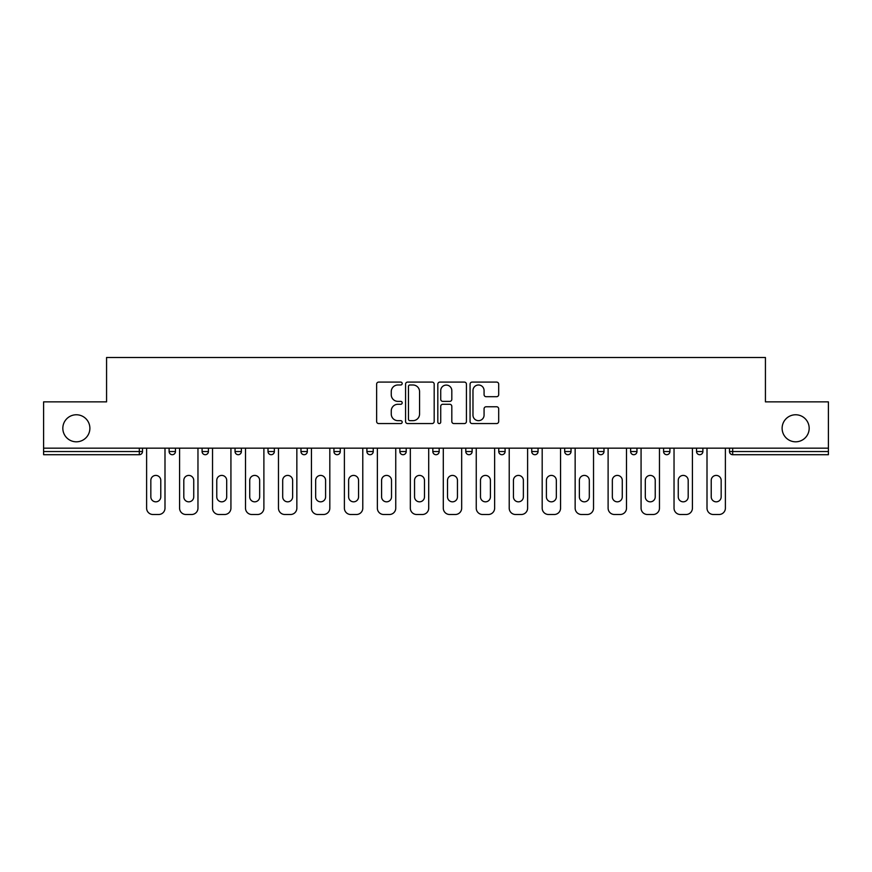 <?xml version="1.0" encoding="UTF-8"?>
<svg xmlns="http://www.w3.org/2000/svg" width="872" height="872" viewBox="0 0 872 872"><rect width="100%" height="100%" fill="white"/><g stroke="black" fill="none" stroke-linecap="round" stroke-linejoin="round"><path stroke-width="1.31" d="M782.119 428.283A13.527 13.527 0 0 0 795.646 441.81A13.527 13.527 0 0 0 809.172 428.283A13.527 13.527 0 0 0 795.646 414.767A13.527 13.527 0 0 0 782.119 428.283M62.828 428.283A13.527 13.527 0 0 0 76.355 441.81A13.527 13.527 0 0 0 89.881 428.283A13.527 13.527 0 0 0 76.355 414.767A13.527 13.527 0 0 0 62.828 428.283M402.188 383.538A1.45 1.45 0 0 0 400.738 382.089L378.699 382.089A2.071 2.071 0 0 0 376.628 384.16L376.628 421.492A2.071 2.071 0 0 0 378.699 423.563L400.738 423.563A1.45 1.45 0 0 0 402.188 422.113A1.45 1.45 0 0 0 400.738 420.664L397.883 420.664A6.638 6.638 0 0 1 391.256 414.026L391.256 410.919A6.638 6.638 0 0 1 397.883 404.281L400.738 404.281A1.45 1.45 0 0 0 402.188 402.82A1.45 1.45 0 0 0 400.738 401.371L397.883 401.371A6.638 6.638 0 0 1 391.256 394.733L391.256 391.626A6.638 6.638 0 0 1 397.883 384.988L400.738 384.988A1.45 1.45 0 0 0 402.188 383.538M496.615 396.706A2.071 2.071 0 0 0 498.686 394.635L498.686 384.16A2.071 2.071 0 0 0 496.615 382.089L472.144 382.089A2.071 2.071 0 0 0 470.063 384.16L470.063 421.492A2.071 2.071 0 0 0 472.144 423.563L496.615 423.563A2.071 2.071 0 0 0 498.686 421.492L498.686 408.837A2.071 2.071 0 0 0 496.615 406.766L486.14 406.766A2.071 2.071 0 0 0 484.069 408.837L484.069 415.116A5.548 5.548 0 0 1 478.521 420.664A5.548 5.548 0 0 1 472.973 415.116L472.973 390.536A5.548 5.548 0 0 1 478.521 384.988A5.548 5.548 0 0 1 484.069 390.536L484.069 394.635A2.071 2.071 0 0 0 486.14 396.706L496.615 396.706M43.6 448.154L43.6 401.872L106.569 401.872L106.569 357.498L765.431 357.498L765.431 401.872L828.4 401.872L828.4 448.154L43.6 448.154L43.6 451.533L139.324 451.533L139.324 448.154M434.18 384.16A2.071 2.071 0 0 0 432.109 382.089L407.638 382.089A2.071 2.071 0 0 0 405.567 384.16L405.567 421.492A2.071 2.071 0 0 0 407.638 423.563L432.109 423.563A2.071 2.071 0 0 0 434.18 421.492L434.18 384.16M439.891 382.089L464.362 382.089A2.071 2.071 0 0 1 466.433 384.16L466.433 421.492A2.071 2.071 0 0 1 464.362 423.563L453.887 423.563A2.071 2.071 0 0 1 451.816 421.492L451.816 406.352A2.071 2.071 0 0 0 449.745 404.281L442.791 404.281A2.071 2.071 0 0 0 440.72 406.352L440.72 422.113A1.45 1.45 0 0 1 439.27 423.563A1.45 1.45 0 0 1 437.82 422.113L437.82 384.16A2.071 2.071 0 0 1 439.891 382.089M139.324 454.704A3.172 3.172 0 0 0 142.496 451.533L139.324 451.533L139.324 454.704A3.172 3.172 0 0 0 142.496 451.533L142.496 448.154L142.496 451.533A3.172 3.172 0 0 1 139.324 454.704L43.6 454.704L43.6 451.533M828.4 448.154L828.4 454.704L732.676 454.704A3.172 3.172 0 0 1 729.504 451.533L729.504 448.154L729.504 451.533L828.4 451.533M169.114 448.154L169.114 451.533L169.114 448.154M172.285 454.704A3.172 3.172 0 0 1 169.114 451.533A3.172 3.172 0 0 0 172.285 454.704A3.172 3.172 0 0 0 175.457 451.533L175.457 448.154L175.457 451.533A3.172 3.172 0 0 1 172.285 454.704A3.172 3.172 0 0 1 169.114 451.533L175.457 451.533M202.086 448.154L202.086 451.533L202.086 448.154M208.419 448.154L208.419 451.533A3.172 3.172 0 0 1 205.247 454.704A3.172 3.172 0 0 1 202.086 451.533L208.419 451.533A3.172 3.172 0 0 1 205.247 454.704A3.172 3.172 0 0 0 208.419 451.533M235.048 448.154L235.048 451.533L235.048 448.154M241.381 448.154L241.381 451.533L241.381 448.154M268.009 451.533A3.172 3.172 0 0 0 271.181 454.704A3.172 3.172 0 0 0 274.353 451.533A3.172 3.172 0 0 1 271.181 454.704A3.172 3.172 0 0 0 274.353 451.533L274.353 448.154L274.353 451.533L268.009 451.533A3.172 3.172 0 0 0 271.181 454.704A3.172 3.172 0 0 1 268.009 451.533L268.009 448.154M300.971 448.154L300.971 451.533L300.971 448.154M307.315 448.154L307.315 451.533L307.315 448.154M333.943 448.154L333.943 451.533L333.943 448.154M340.276 448.154L340.276 451.533L340.276 448.154M366.905 448.154L366.905 451.533L366.905 448.154M373.238 448.154L373.238 451.533L373.238 448.154M399.867 448.154L399.867 451.533L399.867 448.154M406.21 448.154L406.21 451.533A3.172 3.172 0 0 1 403.038 454.704A3.172 3.172 0 0 1 399.867 451.533L406.21 451.533A3.172 3.172 0 0 1 403.038 454.704M439.172 448.154L439.172 451.533L432.828 451.533A3.172 3.172 0 0 0 436 454.704A3.172 3.172 0 0 1 432.828 451.533L432.828 448.154M465.79 448.154L465.79 451.533L465.79 448.154M472.134 448.154L472.134 451.533L472.134 448.154M498.762 448.154L498.762 451.533L498.762 448.154M505.095 448.154L505.095 451.533A3.172 3.172 0 0 1 501.923 454.704A3.172 3.172 0 0 1 498.762 451.533A3.172 3.172 0 0 0 501.923 454.704A3.172 3.172 0 0 0 505.095 451.533A3.172 3.172 0 0 1 501.923 454.704A3.172 3.172 0 0 1 498.762 451.533L505.095 451.533M538.057 448.154L538.057 451.533A3.172 3.172 0 0 1 534.896 454.704A3.172 3.172 0 0 1 531.724 451.533L531.724 448.154M564.685 448.154L564.685 451.533L564.685 448.154M571.029 448.154L571.029 451.533A3.172 3.172 0 0 1 567.857 454.704A3.172 3.172 0 0 1 564.685 451.533A3.172 3.172 0 0 0 567.857 454.704A3.172 3.172 0 0 1 564.685 451.533L571.029 451.533A3.172 3.172 0 0 1 567.857 454.704M603.991 448.154L603.991 451.533A3.172 3.172 0 0 1 600.819 454.704A3.172 3.172 0 0 1 597.647 451.533L597.647 448.154M636.952 448.154L636.952 451.533A3.172 3.172 0 0 1 633.781 454.704A3.172 3.172 0 0 1 630.62 451.533L630.62 448.154M669.914 448.154L669.914 451.533A3.172 3.172 0 0 1 666.753 454.704A3.172 3.172 0 0 1 663.581 451.533L663.581 448.154M702.887 448.154L702.887 451.533A3.172 3.172 0 0 1 699.715 454.704A3.172 3.172 0 0 1 696.543 451.533L696.543 448.154M238.22 454.704A3.172 3.172 0 0 1 235.048 451.533A3.172 3.172 0 0 0 238.22 454.704A3.172 3.172 0 0 0 241.381 451.533A3.172 3.172 0 0 1 238.22 454.704A3.172 3.172 0 0 1 235.048 451.533L241.381 451.533A3.172 3.172 0 0 1 238.22 454.704M304.143 454.704A3.172 3.172 0 0 1 300.971 451.533A3.172 3.172 0 0 0 304.143 454.704A3.172 3.172 0 0 0 307.315 451.533A3.172 3.172 0 0 1 304.143 454.704A3.172 3.172 0 0 1 300.971 451.533L307.315 451.533A3.172 3.172 0 0 1 304.143 454.704M337.104 454.704A3.172 3.172 0 0 1 333.943 451.533A3.172 3.172 0 0 0 337.104 454.704A3.172 3.172 0 0 0 340.276 451.533A3.172 3.172 0 0 1 337.104 454.704A3.172 3.172 0 0 1 333.943 451.533L340.276 451.533A3.172 3.172 0 0 1 337.104 454.704M370.077 454.704A3.172 3.172 0 0 1 366.905 451.533L373.238 451.533A3.172 3.172 0 0 1 370.077 454.704A3.172 3.172 0 0 0 373.238 451.533A3.172 3.172 0 0 1 370.077 454.704M439.172 451.533A3.172 3.172 0 0 1 436 454.704A3.172 3.172 0 0 0 439.172 451.533A3.172 3.172 0 0 1 436 454.704A3.172 3.172 0 0 1 432.828 451.533M468.962 454.704A3.172 3.172 0 0 1 465.79 451.533A3.172 3.172 0 0 0 468.962 454.704A3.172 3.172 0 0 0 472.134 451.533A3.172 3.172 0 0 1 468.962 454.704A3.172 3.172 0 0 1 465.79 451.533L472.134 451.533A3.172 3.172 0 0 1 468.962 454.704M409.916 384.988A1.45 1.45 0 0 0 408.467 386.438L408.467 419.214A1.45 1.45 0 0 0 409.916 420.664L412.925 420.664A6.638 6.638 0 0 0 419.563 414.026L419.563 391.626A6.638 6.638 0 0 0 412.925 384.988L409.916 384.988M451.816 390.634A5.548 5.548 0 0 0 446.268 385.086A5.548 5.548 0 0 0 440.72 390.634L440.72 399.3A2.071 2.071 0 0 0 442.791 401.371L449.745 401.371A2.071 2.071 0 0 0 451.816 399.3L451.816 390.634M164.993 448.154L164.993 508.158A6.344 6.344 0 0 1 158.66 514.502L152.949 514.502A6.344 6.344 0 0 1 146.616 508.158L146.616 448.154M150.834 480.374A4.97 4.97 0 0 1 155.805 475.414A4.97 4.97 0 0 1 160.775 480.374L160.775 496.855A4.97 4.97 0 0 1 155.805 501.825A4.97 4.97 0 0 1 150.834 496.855L150.834 480.374M197.966 448.154L197.966 508.158A6.344 6.344 0 0 1 191.622 514.502L185.921 514.502A6.344 6.344 0 0 1 179.578 508.158L179.578 448.154M183.807 480.374A4.97 4.97 0 0 1 188.766 475.414A4.97 4.97 0 0 1 193.737 480.374L193.737 496.855A4.97 4.97 0 0 1 188.766 501.825A4.97 4.97 0 0 1 183.807 496.855L183.807 480.374M230.927 448.154L230.927 508.158A6.344 6.344 0 0 1 224.584 514.502L218.883 514.502A6.344 6.344 0 0 1 212.539 508.158L212.539 448.154M216.768 480.374A4.97 4.97 0 0 1 221.728 475.414A4.97 4.97 0 0 1 226.698 480.374L226.698 496.855A4.97 4.97 0 0 1 221.728 501.825A4.97 4.97 0 0 1 216.768 496.855L216.768 480.374M263.889 448.154L263.889 508.158A6.344 6.344 0 0 1 257.545 514.502L251.845 514.502A6.344 6.344 0 0 1 245.501 508.158L245.501 448.154M249.73 480.374A4.97 4.97 0 0 1 254.7 475.414A4.97 4.97 0 0 1 259.66 480.374L259.66 496.855A4.97 4.97 0 0 1 254.7 501.825A4.97 4.97 0 0 1 249.73 496.855L249.73 480.374M296.851 448.154L296.851 508.158A6.344 6.344 0 0 1 290.518 514.502L284.806 514.502A6.344 6.344 0 0 1 278.473 508.158L278.473 448.154M282.692 480.374A4.97 4.97 0 0 1 287.662 475.414A4.97 4.97 0 0 1 292.632 480.374L292.632 496.855A4.97 4.97 0 0 1 287.662 501.825A4.97 4.97 0 0 1 282.692 496.855L282.692 480.374M329.812 448.154L329.812 508.158A6.344 6.344 0 0 1 323.479 514.502L317.768 514.502A6.344 6.344 0 0 1 311.435 508.158L311.435 448.154M315.664 480.374A4.97 4.97 0 0 1 320.623 475.414A4.97 4.97 0 0 1 325.594 480.374L325.594 496.855A4.97 4.97 0 0 1 320.623 501.825A4.97 4.97 0 0 1 315.664 496.855L315.664 480.374M362.785 448.154L362.785 508.158A6.344 6.344 0 0 1 356.441 514.502L350.74 514.502A6.344 6.344 0 0 1 344.396 508.158L344.396 448.154M348.626 480.374A4.97 4.97 0 0 1 353.585 475.414A4.97 4.97 0 0 1 358.555 480.374L358.555 496.855A4.97 4.97 0 0 1 353.585 501.825A4.97 4.97 0 0 1 348.626 496.855L348.626 480.374M395.746 448.154L395.746 508.158A6.344 6.344 0 0 1 389.403 514.502L383.702 514.502A6.344 6.344 0 0 1 377.358 508.158L377.358 448.154M381.587 480.374A4.97 4.97 0 0 1 386.558 475.414A4.97 4.97 0 0 1 391.517 480.374L391.517 496.855A4.97 4.97 0 0 1 386.558 501.825A4.97 4.97 0 0 1 381.587 496.855L381.587 480.374M428.708 448.154L428.708 508.158A6.344 6.344 0 0 1 422.375 514.502L416.663 514.502A6.344 6.344 0 0 1 410.331 508.158L410.331 448.154M414.549 480.374A4.97 4.97 0 0 1 419.519 475.414A4.97 4.97 0 0 1 424.479 480.374L424.479 496.855A4.97 4.97 0 0 1 419.519 501.825A4.97 4.97 0 0 1 414.549 496.855L414.549 480.374M461.67 448.154L461.67 508.158A6.344 6.344 0 0 1 455.337 514.502L449.625 514.502A6.344 6.344 0 0 1 443.292 508.158L443.292 448.154M447.521 480.374A4.97 4.97 0 0 1 452.481 475.414A4.97 4.97 0 0 1 457.451 480.374L457.451 496.855A4.97 4.97 0 0 1 452.481 501.825A4.97 4.97 0 0 1 447.521 496.855L447.521 480.374M494.642 448.154L494.642 508.158A6.344 6.344 0 0 1 488.298 514.502L482.598 514.502A6.344 6.344 0 0 1 476.254 508.158L476.254 448.154M480.483 480.374A4.97 4.97 0 0 1 485.442 475.414A4.97 4.97 0 0 1 490.413 480.374L490.413 496.855A4.97 4.97 0 0 1 485.442 501.825A4.97 4.97 0 0 1 480.483 496.855L480.483 480.374M527.604 448.154L527.604 508.158A6.344 6.344 0 0 1 521.26 514.502L515.559 514.502A6.344 6.344 0 0 1 509.215 508.158L509.215 448.154M513.445 480.374A4.97 4.97 0 0 1 518.415 475.414A4.97 4.97 0 0 1 523.374 480.374L523.374 496.855A4.97 4.97 0 0 1 518.415 501.825A4.97 4.97 0 0 1 513.445 496.855L513.445 480.374M560.565 448.154L560.565 508.158A6.344 6.344 0 0 1 554.232 514.502L548.521 514.502A6.344 6.344 0 0 1 542.188 508.158L542.188 448.154M546.406 480.374A4.97 4.97 0 0 1 551.377 475.414A4.97 4.97 0 0 1 556.336 480.374L556.336 496.855A4.97 4.97 0 0 1 551.377 501.825A4.97 4.97 0 0 1 546.406 496.855L546.406 480.374M593.527 448.154L593.527 508.158A6.344 6.344 0 0 1 587.194 514.502L581.482 514.502A6.344 6.344 0 0 1 575.149 508.158L575.149 448.154M579.368 480.374A4.97 4.97 0 0 1 584.338 475.414A4.97 4.97 0 0 1 589.308 480.374L589.308 496.855A4.97 4.97 0 0 1 584.338 501.825A4.97 4.97 0 0 1 579.368 496.855L579.368 480.374M626.499 448.154L626.499 508.158A6.344 6.344 0 0 1 620.156 514.502L614.455 514.502A6.344 6.344 0 0 1 608.111 508.158L608.111 448.154M612.34 480.374A4.97 4.97 0 0 1 617.3 475.414A4.97 4.97 0 0 1 622.27 480.374L622.27 496.855A4.97 4.97 0 0 1 617.3 501.825A4.97 4.97 0 0 1 612.34 496.855L612.34 480.374M659.461 448.154L659.461 508.158A6.344 6.344 0 0 1 653.117 514.502L647.416 514.502A6.344 6.344 0 0 1 641.073 508.158L641.073 448.154M645.302 480.374A4.97 4.97 0 0 1 650.272 475.414A4.97 4.97 0 0 1 655.232 480.374L655.232 496.855A4.97 4.97 0 0 1 650.272 501.825A4.97 4.97 0 0 1 645.302 496.855L645.302 480.374M692.423 448.154L692.423 508.158A6.344 6.344 0 0 1 686.079 514.502L680.378 514.502A6.344 6.344 0 0 1 674.034 508.158L674.034 448.154M678.263 480.374A4.97 4.97 0 0 1 683.234 475.414A4.97 4.97 0 0 1 688.193 480.374L688.193 496.855A4.97 4.97 0 0 1 683.234 501.825A4.97 4.97 0 0 1 678.263 496.855L678.263 480.374M725.384 448.154L725.384 508.158A6.344 6.344 0 0 1 719.051 514.502L713.34 514.502A6.344 6.344 0 0 1 707.007 508.158L707.007 448.154M711.225 480.374A4.97 4.97 0 0 1 716.195 475.414A4.97 4.97 0 0 1 721.166 480.374L721.166 496.855A4.97 4.97 0 0 1 716.195 501.825A4.97 4.97 0 0 1 711.225 496.855L711.225 480.374M732.676 448.154L732.676 454.704M534.896 454.704A3.172 3.172 0 0 0 538.057 451.533L531.724 451.533M600.819 454.704A3.172 3.172 0 0 0 603.991 451.533L597.647 451.533M633.781 454.704A3.172 3.172 0 0 0 636.952 451.533L630.62 451.533M666.753 454.704A3.172 3.172 0 0 0 669.914 451.533L663.581 451.533M699.715 454.704A3.172 3.172 0 0 0 702.887 451.533L696.543 451.533"/></g></svg>
